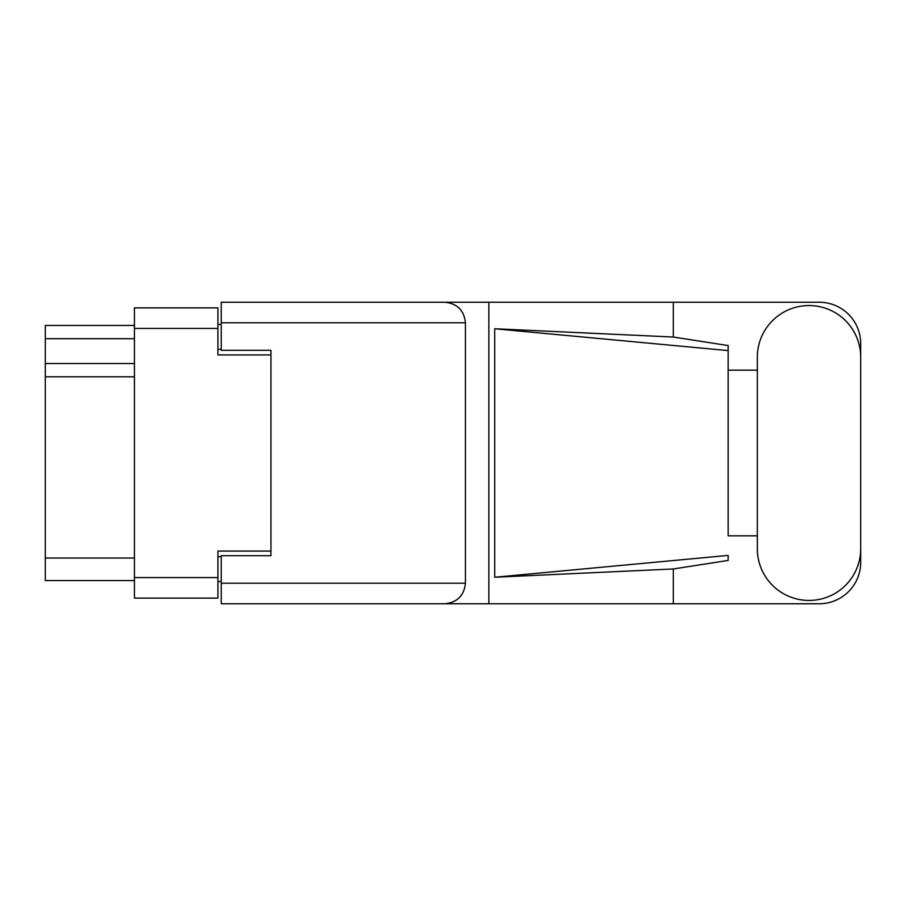<?xml version="1.0" encoding="UTF-8"?>
<svg xmlns="http://www.w3.org/2000/svg" width="906" height="906" viewBox="0 0 906 906"><rect width="100%" height="100%" fill="white"/><g stroke="black" fill="none" stroke-linecap="round" stroke-linejoin="round"><path stroke-width="1.36" d="M270.939 555.706L270.939 551.075L217.927 551.075L217.927 598.119L134.428 598.119L134.428 307.881L217.927 307.881L217.927 354.925L270.939 354.925L270.939 350.294L270.939 555.706L221.234 555.706L221.234 583.215L465.424 583.215L465.424 322.785L221.234 322.785L221.234 302.242L819.284 302.242A41.416 41.416 0 0 1 860.7 343.657L860.7 370.169M221.234 581.55L217.927 581.55M217.927 324.45L221.234 324.45M134.428 338.697L45.3 338.697L45.3 325.435L134.428 325.435M134.428 580.565L45.3 580.565L45.3 558.028L134.428 558.028M134.428 376.794L45.3 376.794L45.3 558.028M45.3 338.697L45.3 363.544L134.428 363.544M45.3 376.794L45.3 363.544M757.325 548.753A51.687 51.687 0 0 0 809.013 600.44A51.687 51.687 0 0 0 860.7 548.753L860.7 357.247A51.687 51.687 0 0 0 809.013 305.56A51.687 51.687 0 0 0 757.325 357.247L757.325 548.753M465.424 583.215C464.121 595.604 457.27 602.445 444.88 603.758L819.284 603.758A41.416 41.416 0 0 0 860.7 562.343L860.7 535.831M757.325 535.831L728.164 535.831L728.164 350.599L728.164 535.831M494.71 328.753L728.164 350.599L728.164 345.56L673.305 337.032L494.71 328.753L494.71 577.247L728.164 555.401L728.164 560.44L673.305 568.968L673.305 603.758M494.71 577.247L673.305 568.968M673.305 337.032L673.305 302.242M444.88 603.758L221.234 603.758L488.855 603.758L488.855 302.242L221.234 302.242M728.164 370.169L757.325 370.169M270.939 350.294L221.234 350.294L221.234 322.785M221.234 603.758L221.234 583.215M444.88 302.242C457.27 303.555 464.121 310.396 465.424 322.785M134.428 577.575L217.927 577.575M217.927 328.425L134.428 328.425M217.927 556.703L221.234 556.703M221.234 349.297L217.927 349.297"/></g></svg>
